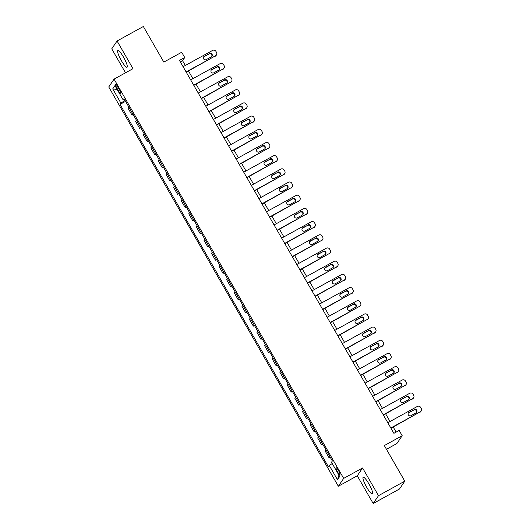 <?xml version="1.0" encoding="UTF-8"?>
<svg xmlns="http://www.w3.org/2000/svg" width="530" height="530" viewBox="0 0 530 530"><rect width="100%" height="100%" fill="white"/><g stroke="black" fill="none" stroke-linecap="round" stroke-linejoin="round"><path stroke-width="0.79" d="M368.94 483.95A9.533 1.789 -118.9 0 0 363.209 477.252A9.533 1.789 -118.9 0 0 366.687 487.255A9.533 1.789 -118.9 0 0 372.418 493.953A9.533 1.789 -118.9 0 0 368.94 483.95M123.563 57.24A9.533 1.789 -118.9 0 0 117.839 50.542A9.533 1.789 -118.9 0 0 121.317 60.539A9.533 1.789 -118.9 0 0 127.048 67.237A9.533 1.789 -118.9 0 0 123.563 57.24M338.458 470.494A3.909 0.735 -118.9 0 0 336.106 467.745A3.909 0.735 -118.9 0 0 337.537 471.852A3.909 0.735 -118.9 0 0 339.882 474.595A3.909 0.735 -118.9 0 0 338.458 470.494M386.463 449.288L396.864 443.55L402.19 435.713L399.163 430.433L393.903 433.335L179.471 60.42L184.725 57.525L181.691 52.251L163.823 62.103L143.352 26.5L117.07 40.995L111.737 48.833L125.524 72.802M373.186 503.5L399.468 489.005L404.794 481.167L378.513 495.663L362.593 467.97L343.672 478.404L338.339 486.242L357.26 475.808L373.186 503.5L378.513 495.663M343.672 478.404L114.069 79.116L108.743 86.96L338.339 486.242M116.991 88.265L118.322 90.584A3.789 0.709 -118.9 0 0 120.601 93.247A3.789 0.709 -118.9 0 0 119.217 89.272L117.879 86.947A3.789 0.709 -118.9 0 0 115.606 84.29A3.789 0.709 -118.9 0 0 116.991 88.265L118.243 87.569M125.04 100.395L120.913 103.131L120.038 104.41L328.408 466.778L329.282 465.492L332.244 463.531M120.913 103.131L112.724 88.888L114.944 85.628L123.132 99.865L124.437 99.342M329.282 465.492L337.471 479.736L339.69 476.47L331.502 462.233L332.37 460.948L124 98.587L123.132 99.865M402.19 435.713L384.323 445.564L404.794 481.167M114.069 79.116L132.99 68.681L117.07 40.995M185.308 65.475L182.565 60.698L184.725 57.525M396.135 432.102L393.214 427.034M390.04 421.509L385.635 413.844M382.455 408.319L378.049 400.66M374.876 395.135L370.47 387.47M367.29 381.944L362.884 374.286M359.711 368.761L355.305 361.102M352.125 355.577L347.72 347.912M344.54 342.387L340.141 334.728M336.961 329.203L332.555 321.538M329.375 316.012L324.976 308.354M321.796 302.829L317.39 295.17M314.21 289.645L309.805 281.98M306.631 276.455L302.226 268.796M299.046 263.271L294.64 255.606M291.467 250.081L287.061 242.422M283.881 236.897L279.476 229.238M276.302 223.706L271.897 216.048M268.717 210.523L264.311 202.864M261.138 197.339L256.732 189.674M253.552 184.148L249.146 176.49M245.973 170.965L241.567 163.306M238.387 157.774L233.982 150.116M230.802 144.591L226.403 136.932M223.223 131.407L218.817 123.742M215.637 118.216L211.238 110.558M208.058 105.033L203.652 97.374M200.472 91.842L196.067 84.184M192.894 78.659L188.488 71M180.339 61.931L182.565 60.698M120.038 104.41L125.59 101.349M128.909 107.113L128.094 108.305L132.036 115.162L133.176 114.54M329.998 456.82L329.183 458.013L330.322 457.383M329.183 458.013L325.241 451.156L326.049 449.963M322.412 443.63L321.604 444.822L322.737 444.2M321.604 444.822L317.662 437.966L318.47 436.773M314.833 430.446L314.018 431.639L315.158 431.009M314.018 431.639L310.077 424.782L310.885 423.589M307.248 417.262L306.439 418.455L307.572 417.825M306.439 418.455L302.491 411.598L303.306 410.406M299.662 404.072L298.854 405.264L299.993 404.642M298.854 405.264L294.912 398.408L295.72 397.215M292.083 390.888L291.275 392.081L292.408 391.451M291.275 392.081L287.326 385.224L288.141 384.031M284.497 377.698L283.689 378.89L284.822 378.268M283.689 378.89L279.747 372.033L280.555 370.841M276.918 364.514L276.103 365.707L277.243 365.077M276.103 365.707L272.162 358.85L272.976 357.657M269.333 351.33L268.524 352.523L269.657 351.893M268.524 352.523L264.583 345.666L265.391 344.474M261.754 338.14L260.939 339.333L262.078 338.71M260.939 339.333L256.997 332.476L257.812 331.283M254.168 324.956L253.36 326.149L254.493 325.519M253.36 326.149L249.418 319.292L250.226 318.099M246.589 311.766L245.774 312.958L246.914 312.336M245.774 312.958L241.832 306.101L242.647 304.909M239.003 298.582L238.195 299.775L239.328 299.145M238.195 299.775L234.253 292.918L235.062 291.725M231.424 285.398L230.61 286.591L231.749 285.962M230.61 286.591L226.668 279.734L227.476 278.541M223.839 272.208L223.031 273.401L224.163 272.778M223.031 273.401L219.089 266.544L219.897 265.351M216.26 259.024L215.445 260.217L216.584 259.587M215.445 260.217L211.503 253.36L212.311 252.167M208.674 245.834L207.866 247.026L208.999 246.404M207.866 247.026L203.924 240.169L204.732 238.977M201.095 232.65L200.28 233.843L201.42 233.213M200.28 233.843L196.339 226.986L197.147 225.793M193.51 219.466L192.701 220.659L193.834 220.029M192.701 220.659L188.753 213.802L189.568 212.609M185.924 206.276L185.116 207.469L186.255 206.846M185.116 207.469L181.174 200.612L181.982 199.419M178.345 193.092L177.537 194.285L178.67 193.655M177.537 194.285L173.588 187.428L174.403 186.235M170.759 179.902L169.951 181.094L171.084 180.472M169.951 181.094L166.009 174.237L166.817 173.045M163.18 166.718L162.365 167.911L163.505 167.281M162.365 167.911L158.424 161.054L159.239 159.861M155.595 153.534L154.786 154.72L155.919 154.097M154.786 154.72L150.845 147.863L151.653 146.678M148.016 140.344L147.201 141.536L148.34 140.914M147.201 141.536L143.259 134.68L144.074 133.487M140.43 127.16L139.622 128.353L140.755 127.723M139.622 128.353L135.68 121.496L136.488 120.303M132.851 113.97L132.036 115.162M117.196 89.543L112.724 88.888M337.471 479.736L338.928 475.152M362.593 467.97L357.26 475.808M183.082 66.701L212.609 50.416A2.445 2.392 34.2 0 1 215.922 51.37L216.531 52.424A2.445 2.392 34.2 0 1 215.644 55.696L186.116 71.974M186.262 72.226L215.644 55.696M209.37 53.457A1.954 1.915 -145.8 0 1 211.96 56.24A1.954 1.915 -145.8 0 1 211.311 56.829L206.263 59.612A1.954 1.915 -145.8 0 1 203.679 56.829A1.954 1.915 -145.8 0 1 204.322 56.24L209.012 53.987A1.954 1.915 -145.8 0 1 211.755 56.491M203.52 57.108A1.954 1.915 -145.8 0 1 203.964 56.77L209.012 53.987M216.452 54.954L216.088 55.484A2.445 2.392 -145.8 0 1 215.279 56.22M190.661 79.891L220.189 63.607A2.445 2.392 34.2 0 1 223.508 64.554L224.11 65.607A2.445 2.392 34.2 0 1 223.223 68.88L193.695 85.164M193.841 85.416L223.223 68.88M216.956 66.641A1.954 1.915 -145.8 0 1 219.539 69.43A1.954 1.915 -145.8 0 1 218.897 70.02L213.848 72.802A1.954 1.915 -145.8 0 1 211.258 70.013A1.954 1.915 -145.8 0 1 211.907 69.423L216.591 67.171A1.954 1.915 -145.8 0 1 219.334 69.675M211.106 70.291A1.954 1.915 -145.8 0 1 211.549 69.953L216.591 67.171M224.031 68.145L223.673 68.675A2.445 2.392 -145.8 0 1 222.865 69.41M198.246 93.075L227.774 76.79A2.445 2.392 34.2 0 1 231.087 77.744L231.696 78.798A2.445 2.392 34.2 0 1 230.808 82.064L201.281 98.348M201.427 98.6L230.808 82.064M224.535 79.825A1.954 1.915 -145.8 0 1 227.125 82.614A1.954 1.915 -145.8 0 1 226.476 83.203L221.427 85.986A1.954 1.915 -145.8 0 1 218.844 83.197A1.954 1.915 -145.8 0 1 219.486 82.607L224.177 80.355A1.954 1.915 -145.8 0 1 226.919 82.865M218.685 83.482A1.954 1.915 -145.8 0 1 219.128 83.137L224.177 80.355M231.617 81.329L231.252 81.858A2.445 2.392 -145.8 0 1 230.444 82.594M205.832 106.258L235.353 89.981A2.445 2.392 34.2 0 1 238.672 90.928L239.275 91.981A2.445 2.392 34.2 0 1 238.387 95.254L208.86 111.532M209.006 111.784L238.387 95.254M232.12 93.015A1.954 1.915 -145.8 0 1 234.704 95.804A1.954 1.915 -145.8 0 1 234.061 96.387L229.013 99.17A1.954 1.915 -145.8 0 1 226.423 96.387A1.954 1.915 -145.8 0 1 227.072 95.797L231.756 93.545A1.954 1.915 -145.8 0 1 234.505 96.049M226.27 96.665A1.954 1.915 -145.8 0 1 226.714 96.328L231.756 93.545M239.196 94.519L238.838 95.049A2.445 2.392 -145.8 0 1 238.03 95.784M213.411 119.449L242.939 103.164A2.445 2.392 34.2 0 1 246.251 104.112L246.861 105.172A2.445 2.392 34.2 0 1 245.973 108.438L216.445 124.722M216.591 124.974L245.973 108.438M239.699 106.199A1.954 1.915 -145.8 0 1 242.29 108.988A1.954 1.915 -145.8 0 1 241.64 109.578L236.592 112.36A1.954 1.915 -145.8 0 1 234.008 109.571A1.954 1.915 -145.8 0 1 234.651 108.981L239.341 106.729A1.954 1.915 -145.8 0 1 242.084 109.24M233.849 109.849A1.954 1.915 -145.8 0 1 234.293 109.511L239.341 106.729M246.781 107.703L246.417 108.233A2.445 2.392 -145.8 0 1 245.609 108.968M220.997 132.632L250.518 116.348A2.445 2.392 34.2 0 1 253.837 117.302L254.446 118.356A2.445 2.392 34.2 0 1 253.552 121.628L224.024 137.906M224.17 138.158L253.552 121.628M247.285 119.389A1.954 1.915 -145.8 0 1 249.869 122.172A1.954 1.915 -145.8 0 1 249.226 122.761L244.178 125.544A1.954 1.915 -145.8 0 1 241.587 122.761A1.954 1.915 -145.8 0 1 242.236 122.172L246.92 119.919A1.954 1.915 -145.8 0 1 249.67 122.423M241.435 123.039A1.954 1.915 -145.8 0 1 241.879 122.702L246.92 119.919M254.36 120.893L254.002 121.416A2.445 2.392 -145.8 0 1 253.194 122.152M228.576 145.823L258.103 129.539A2.445 2.392 34.2 0 1 261.416 130.486L262.025 131.539A2.445 2.392 34.2 0 1 261.138 134.812L231.61 151.096M231.756 151.348L261.138 134.812M254.864 132.573A1.954 1.915 -145.8 0 1 257.454 135.362A1.954 1.915 -145.8 0 1 256.805 135.952L251.763 138.734A1.954 1.915 -145.8 0 1 249.173 135.945A1.954 1.915 -145.8 0 1 249.822 135.355L254.506 133.103A1.954 1.915 -145.8 0 1 257.249 135.607M249.014 136.223A1.954 1.915 -145.8 0 1 249.458 135.885L254.506 133.103M261.946 134.077L261.581 134.607A2.445 2.392 -145.8 0 1 260.773 135.342M236.161 159.007L265.689 142.722A2.445 2.392 34.2 0 1 269.002 143.676L269.611 144.73A2.445 2.392 34.2 0 1 268.717 147.996L239.189 164.28M239.335 164.532L268.717 147.996M262.449 145.763A1.954 1.915 -145.8 0 1 265.033 148.546A1.954 1.915 -145.8 0 1 264.39 149.135L259.342 151.918A1.954 1.915 -145.8 0 1 256.752 149.129A1.954 1.915 -145.8 0 1 257.401 148.546L262.085 146.287A1.954 1.915 -145.8 0 1 264.834 148.797M256.599 149.414A1.954 1.915 -145.8 0 1 257.043 149.069L262.085 146.287M269.525 147.261L269.167 147.791A2.445 2.392 -145.8 0 1 268.359 148.526M243.74 172.19L273.268 155.913A2.445 2.392 34.2 0 1 276.587 156.86L277.19 157.913A2.445 2.392 34.2 0 1 276.302 161.186L246.775 177.47M246.92 177.716L276.302 161.186M270.028 158.947A1.954 1.915 -145.8 0 1 272.619 161.736A1.954 1.915 -145.8 0 1 271.969 162.319L266.928 165.102A1.954 1.915 -145.8 0 1 264.337 162.319A1.954 1.915 -145.8 0 1 264.987 161.73L269.671 159.477A1.954 1.915 -145.8 0 1 272.413 161.981M264.178 162.597A1.954 1.915 -145.8 0 1 264.622 162.259L269.671 159.477M277.11 160.451L276.753 160.981A2.445 2.392 -145.8 0 1 275.945 161.716M251.326 185.381L280.854 169.096A2.445 2.392 34.2 0 1 284.166 170.044L284.776 171.104A2.445 2.392 34.2 0 1 283.881 174.37L254.36 190.654M254.499 190.906L283.881 174.37M277.614 172.131A1.954 1.915 -145.8 0 1 280.198 174.92A1.954 1.915 -145.8 0 1 279.555 175.51L274.507 178.292A1.954 1.915 -145.8 0 1 271.923 175.503A1.954 1.915 -145.8 0 1 272.566 174.913L277.25 172.661A1.954 1.915 -145.8 0 1 279.999 175.172M271.764 175.781A1.954 1.915 -145.8 0 1 272.208 175.443L277.25 172.661M284.69 173.635L284.332 174.165A2.445 2.392 -145.8 0 1 283.523 174.9M258.905 198.565L288.433 182.28A2.445 2.392 34.2 0 1 291.752 183.234L292.355 184.288A2.445 2.392 34.2 0 1 291.467 187.56L261.939 203.838M262.085 204.09L291.467 187.56M285.193 185.321A1.954 1.915 -145.8 0 1 287.783 188.104A1.954 1.915 -145.8 0 1 287.134 188.693L282.092 191.476A1.954 1.915 -145.8 0 1 279.502 188.693A1.954 1.915 -145.8 0 1 280.151 188.104L284.835 185.851A1.954 1.915 -145.8 0 1 287.578 188.355M279.343 188.971A1.954 1.915 -145.8 0 1 279.787 188.634L284.835 185.851M292.275 186.825L291.917 187.348A2.445 2.392 -145.8 0 1 291.109 188.09M266.491 211.755L296.018 195.471A2.445 2.392 34.2 0 1 299.331 196.418L299.94 197.478A2.445 2.392 34.2 0 1 299.046 200.744L269.525 217.028M269.664 217.28L299.046 200.744M292.779 198.505A1.954 1.915 -145.8 0 1 295.362 201.294A1.954 1.915 -145.8 0 1 294.72 201.884L289.671 204.666A1.954 1.915 -145.8 0 1 287.088 201.877A1.954 1.915 -145.8 0 1 287.73 201.287L292.414 199.035A1.954 1.915 -145.8 0 1 295.164 201.539M286.929 202.155A1.954 1.915 -145.8 0 1 287.373 201.817L292.414 199.035M299.854 200.009L299.496 200.539A2.445 2.392 -145.8 0 1 298.688 201.274M274.07 224.939L303.597 208.654A2.445 2.392 34.2 0 1 306.916 209.608L307.519 210.662A2.445 2.392 34.2 0 1 306.631 213.928L277.104 230.212M277.25 230.464L306.631 213.928M300.358 211.695A1.954 1.915 -145.8 0 1 302.948 214.478A1.954 1.915 -145.8 0 1 302.299 215.067L297.257 217.85A1.954 1.915 -145.8 0 1 294.667 215.061A1.954 1.915 -145.8 0 1 295.316 214.478L300 212.219A1.954 1.915 -145.8 0 1 302.743 214.73M294.508 215.346A1.954 1.915 -145.8 0 1 294.952 215.001L300 212.219M307.44 213.192L307.082 213.722A2.445 2.392 -145.8 0 1 306.274 214.458M281.655 238.122L311.183 221.845A2.445 2.392 34.2 0 1 314.495 222.792L315.105 223.845A2.445 2.392 34.2 0 1 314.217 227.118L284.69 243.402M284.835 243.648L314.217 227.118M307.943 224.879A1.954 1.915 -145.8 0 1 310.534 227.668A1.954 1.915 -145.8 0 1 309.884 228.251L304.836 231.034A1.954 1.915 -145.8 0 1 302.252 228.251A1.954 1.915 -145.8 0 1 302.895 227.661L307.585 225.409A1.954 1.915 -145.8 0 1 310.328 227.913M302.093 228.529A1.954 1.915 -145.8 0 1 302.537 228.191L307.585 225.409M315.025 226.383L314.661 226.913A2.445 2.392 -145.8 0 1 313.853 227.648M289.234 251.313L318.762 235.028A2.445 2.392 34.2 0 1 322.081 235.976L322.684 237.036A2.445 2.392 34.2 0 1 321.796 240.302L292.269 256.586M292.414 256.838L321.796 240.302M315.522 238.063A1.954 1.915 -145.8 0 1 318.113 240.852A1.954 1.915 -145.8 0 1 317.463 241.441L312.422 244.224A1.954 1.915 -145.8 0 1 309.831 241.435A1.954 1.915 -145.8 0 1 310.481 240.845L315.165 238.593A1.954 1.915 -145.8 0 1 317.907 241.104M309.672 241.713A1.954 1.915 -145.8 0 1 310.116 241.375L315.165 238.593M322.604 239.567L322.247 240.097A2.445 2.392 -145.8 0 1 321.438 240.832M296.82 264.496L326.348 248.212A2.445 2.392 34.2 0 1 329.66 249.166L330.269 250.22A2.445 2.392 34.2 0 1 329.382 253.492L299.854 269.77M300 270.022L329.382 253.492M323.108 251.253A1.954 1.915 -145.8 0 1 325.698 254.036A1.954 1.915 -145.8 0 1 325.049 254.625L320.001 257.408A1.954 1.915 -145.8 0 1 317.417 254.625A1.954 1.915 -145.8 0 1 318.06 254.036L322.75 251.783A1.954 1.915 -145.8 0 1 325.493 254.287M317.258 254.903A1.954 1.915 -145.8 0 1 317.702 254.566L322.75 251.783M330.19 252.757L329.826 253.287A2.445 2.392 -145.8 0 1 329.017 254.022M304.399 277.687L333.926 261.403A2.445 2.392 34.2 0 1 337.246 262.35L337.849 263.41A2.445 2.392 34.2 0 1 336.961 266.676L307.433 282.96M307.579 283.212L336.961 266.676M330.694 264.437A1.954 1.915 -145.8 0 1 333.277 267.226A1.954 1.915 -145.8 0 1 332.635 267.816L327.586 270.598A1.954 1.915 -145.8 0 1 324.996 267.809A1.954 1.915 -145.8 0 1 325.645 267.219L330.329 264.967A1.954 1.915 -145.8 0 1 333.072 267.478M324.844 268.087A1.954 1.915 -145.8 0 1 325.287 267.749L330.329 264.967M337.769 265.941L337.411 266.471A2.445 2.392 -145.8 0 1 336.603 267.206M311.985 290.871L341.512 274.586A2.445 2.392 34.2 0 1 344.825 275.54L345.434 276.594A2.445 2.392 34.2 0 1 344.546 279.86L315.019 296.144M315.165 296.396L344.546 279.86M338.272 277.627A1.954 1.915 -145.8 0 1 340.863 280.41A1.954 1.915 -145.8 0 1 340.214 280.999L335.165 283.782A1.954 1.915 -145.8 0 1 332.582 280.993A1.954 1.915 -145.8 0 1 333.224 280.41L337.915 278.157A1.954 1.915 -145.8 0 1 340.658 280.661M332.423 281.278A1.954 1.915 -145.8 0 1 332.866 280.94L337.915 278.157M345.355 279.125L344.99 279.654A2.445 2.392 -145.8 0 1 344.182 280.39M319.57 304.054L349.091 287.777A2.445 2.392 34.2 0 1 352.41 288.724L353.013 289.777A2.445 2.392 34.2 0 1 352.125 293.05L322.598 309.334M322.743 309.586L352.125 293.05M345.858 290.811A1.954 1.915 -145.8 0 1 348.442 293.6A1.954 1.915 -145.8 0 1 347.799 294.19L342.751 296.972A1.954 1.915 -145.8 0 1 340.161 294.183A1.954 1.915 -145.8 0 1 340.81 293.594L345.494 291.341A1.954 1.915 -145.8 0 1 348.243 293.845M340.008 294.461A1.954 1.915 -145.8 0 1 340.452 294.123L345.494 291.341M352.934 292.315L352.576 292.845A2.445 2.392 -145.8 0 1 351.768 293.58M327.149 317.245L356.677 300.96A2.445 2.392 34.2 0 1 359.989 301.915L360.599 302.968A2.445 2.392 34.2 0 1 359.711 306.234L330.183 322.518M330.329 322.77L359.711 306.234M353.437 303.995A1.954 1.915 -145.8 0 1 356.027 306.784A1.954 1.915 -145.8 0 1 355.378 307.373L350.33 310.156A1.954 1.915 -145.8 0 1 347.746 307.367A1.954 1.915 -145.8 0 1 348.389 306.777L353.079 304.525A1.954 1.915 -145.8 0 1 355.822 307.036M347.587 307.652A1.954 1.915 -145.8 0 1 348.031 307.307L353.079 304.525M360.519 305.499L360.155 306.029A2.445 2.392 -145.8 0 1 359.347 306.764M334.735 330.428L364.256 314.144A2.445 2.392 34.2 0 1 367.575 315.098L368.184 316.152A2.445 2.392 34.2 0 1 367.29 319.424L337.762 335.702M337.908 335.954L367.29 319.424M361.023 317.185A1.954 1.915 -145.8 0 1 363.606 319.968A1.954 1.915 -145.8 0 1 362.964 320.557L357.916 323.34A1.954 1.915 -145.8 0 1 355.325 320.557A1.954 1.915 -145.8 0 1 355.975 319.968L360.658 317.715A1.954 1.915 -145.8 0 1 363.408 320.219M355.173 320.835A1.954 1.915 -145.8 0 1 355.617 320.498L360.658 317.715M368.098 318.689L367.74 319.219A2.445 2.392 -145.8 0 1 366.932 319.954M342.314 343.619L371.841 327.335A2.445 2.392 34.2 0 1 375.154 328.282L375.763 329.342A2.445 2.392 34.2 0 1 374.876 332.608L345.348 348.892M345.494 349.144L374.876 332.608M368.602 330.369A1.954 1.915 -145.8 0 1 371.192 333.158A1.954 1.915 -145.8 0 1 370.543 333.748L365.501 336.53A1.954 1.915 -145.8 0 1 362.911 333.741A1.954 1.915 -145.8 0 1 363.56 333.151L368.244 330.899A1.954 1.915 -145.8 0 1 370.987 333.41M362.752 334.019A1.954 1.915 -145.8 0 1 363.196 333.681L368.244 330.899M375.684 331.873L375.319 332.403A2.445 2.392 -145.8 0 1 374.511 333.138M349.899 356.803L379.427 340.518A2.445 2.392 34.2 0 1 382.74 341.472L383.349 342.526A2.445 2.392 34.2 0 1 382.455 345.792L352.927 362.076M353.073 362.328L382.455 345.792M376.187 343.559A1.954 1.915 -145.8 0 1 378.771 346.342A1.954 1.915 -145.8 0 1 378.128 346.931L373.08 349.714A1.954 1.915 -145.8 0 1 370.49 346.925A1.954 1.915 -145.8 0 1 371.139 346.342L375.823 344.089A1.954 1.915 -145.8 0 1 378.572 346.593M370.337 347.21A1.954 1.915 -145.8 0 1 370.781 346.872L375.823 344.089M383.263 345.057L382.905 345.587A2.445 2.392 -145.8 0 1 382.097 346.322M357.478 369.986L387.006 353.709A2.445 2.392 34.2 0 1 390.325 354.656L390.928 355.709A2.445 2.392 34.2 0 1 390.04 358.982L360.513 375.267M360.658 375.518L390.04 358.982M383.766 356.743A1.954 1.915 -145.8 0 1 386.357 359.532A1.954 1.915 -145.8 0 1 385.708 360.122L380.666 362.904A1.954 1.915 -145.8 0 1 378.075 360.115A1.954 1.915 -145.8 0 1 378.725 359.525L383.409 357.273A1.954 1.915 -145.8 0 1 386.151 359.777M377.917 360.393A1.954 1.915 -145.8 0 1 378.36 360.055L383.409 357.273M390.849 358.247L390.491 358.777A2.445 2.392 -145.8 0 1 389.683 359.512M365.064 383.177L394.592 366.892A2.445 2.392 34.2 0 1 397.904 367.846L398.514 368.9A2.445 2.392 34.2 0 1 397.619 372.166L368.098 388.45M368.237 388.702L397.619 372.166M391.352 369.927A1.954 1.915 -145.8 0 1 393.936 372.716A1.954 1.915 -145.8 0 1 393.293 373.305L388.245 376.088A1.954 1.915 -145.8 0 1 385.661 373.299A1.954 1.915 -145.8 0 1 386.304 372.709L390.988 370.457A1.954 1.915 -145.8 0 1 393.737 372.968M385.502 373.584A1.954 1.915 -145.8 0 1 385.946 373.239L390.988 370.457M398.427 371.431L398.07 371.961A2.445 2.392 -145.8 0 1 397.261 372.696M372.643 396.36L402.171 380.076A2.445 2.392 34.2 0 1 405.49 381.03L406.093 382.084A2.445 2.392 34.2 0 1 405.205 385.356L375.677 401.634M375.823 401.886L405.205 385.356M398.931 383.117A1.954 1.915 -145.8 0 1 401.521 385.906A1.954 1.915 -145.8 0 1 400.872 386.489L395.83 389.272A1.954 1.915 -145.8 0 1 393.24 386.489A1.954 1.915 -145.8 0 1 393.889 385.9L398.573 383.647A1.954 1.915 -145.8 0 1 401.316 386.151M393.081 386.767A1.954 1.915 -145.8 0 1 393.525 386.43L398.573 383.647M406.013 384.621L405.655 385.151A2.445 2.392 -145.8 0 1 404.847 385.886M380.229 409.551L409.756 393.267A2.445 2.392 34.2 0 1 413.069 394.214L413.678 395.274A2.445 2.392 34.2 0 1 412.784 398.54L383.263 414.824M383.402 415.076L412.784 398.54M406.517 396.301A1.954 1.915 -145.8 0 1 409.1 399.09A1.954 1.915 -145.8 0 1 408.458 399.68L403.409 402.462A1.954 1.915 -145.8 0 1 400.826 399.673A1.954 1.915 -145.8 0 1 401.468 399.083L406.152 396.831A1.954 1.915 -145.8 0 1 408.902 399.342M400.667 399.951A1.954 1.915 -145.8 0 1 401.111 399.613L406.152 396.831M413.592 397.805L413.234 398.335A2.445 2.392 -145.8 0 1 412.426 399.07M387.808 422.735L417.335 406.45A2.445 2.392 34.2 0 1 420.654 407.404L421.257 408.458A2.445 2.392 34.2 0 1 420.369 411.724L390.842 428.008M390.988 428.26L420.369 411.724M414.096 409.491A1.954 1.915 -145.8 0 1 416.686 412.274A1.954 1.915 -145.8 0 1 416.037 412.863L410.995 415.646A1.954 1.915 -145.8 0 1 408.405 412.857A1.954 1.915 -145.8 0 1 409.054 412.274L413.738 410.021A1.954 1.915 -145.8 0 1 416.481 412.525M408.246 413.142A1.954 1.915 -145.8 0 1 408.69 412.804L413.738 410.021M421.178 410.988L420.82 411.518A2.445 2.392 -145.8 0 1 420.012 412.254M119.561 89.901L118.322 90.584M204.322 56.24L203.964 56.77M211.907 69.423L211.549 69.953M219.486 82.607L219.128 83.137M227.072 95.797L226.714 96.328M234.651 108.981L234.293 109.511M242.236 122.172L241.879 122.702M249.822 135.355L249.458 135.885M257.401 148.546L257.043 149.069M264.987 161.73L264.622 162.259M272.566 174.913L272.208 175.443M280.151 188.104L279.787 188.634M287.73 201.287L287.373 201.817M295.316 214.478L294.952 215.001M302.895 227.661L302.537 228.191M310.481 240.845L310.116 241.375M318.06 254.036L317.702 254.566M325.645 267.219L325.287 267.749M333.224 280.41L332.866 280.94M340.81 293.594L340.452 294.123M348.389 306.777L348.031 307.307M355.975 319.968L355.617 320.498M363.56 333.151L363.196 333.681M371.139 346.342L370.781 346.872M378.725 359.525L378.36 360.055M386.304 372.709L385.946 373.239M393.889 385.9L393.525 386.43M401.468 399.083L401.111 399.613M409.054 412.274L408.69 412.804"/></g></svg>
